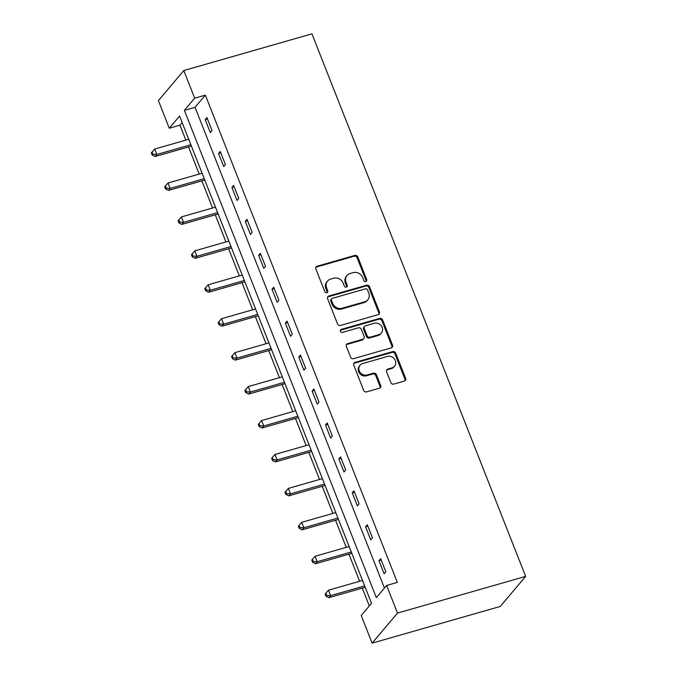 <?xml version="1.0" encoding="UTF-8"?>
<svg xmlns="http://www.w3.org/2000/svg" width="677" height="677" viewBox="0 0 677 677"><rect width="100%" height="100%" fill="white"/><g stroke="black" fill="none" stroke-linecap="round" stroke-linejoin="round"><path stroke-width="1.02" d="M365.851 281.547A1.65 1.481 40.2 0 0 366.731 279.635L357.794 256.947A2.361 2.116 40.2 0 0 354.858 255.407L317.124 266.213A2.361 2.116 40.2 0 0 315.863 268.947L324.808 291.635A1.65 1.481 40.2 0 0 327.533 292.278A1.65 1.481 40.2 0 0 327.736 290.797L326.585 287.86A7.54 6.762 40.2 0 1 327.524 281.073A7.54 6.762 40.2 0 1 330.596 279.11L333.744 278.205A7.54 6.762 40.2 0 1 343.146 283.121L344.297 286.058A1.65 1.481 40.2 0 0 347.03 286.701A1.65 1.481 40.2 0 0 347.233 285.212L346.074 282.275A7.54 6.762 40.2 0 1 347.022 275.488A7.54 6.762 40.2 0 1 350.094 273.525L353.242 272.628A7.54 6.762 40.2 0 1 362.635 277.536L363.794 280.473A1.65 1.481 40.2 0 0 365.851 281.547M366.096 281.454A1.65 1.481 40.2 0 0 366.045 280.447L357.109 257.759A2.361 2.116 40.2 0 0 354.173 256.219L316.438 267.026A2.361 2.116 40.2 0 0 315.88 267.288M327.101 292.616A1.65 1.481 40.2 0 0 327.05 291.609L325.899 288.673L326.585 287.86M346.599 287.031A1.65 1.481 40.2 0 0 346.548 286.024L345.388 283.088L346.074 282.275M390.832 382.564A2.361 2.116 40.2 0 0 393.769 384.104L404.355 381.075A2.361 2.116 40.2 0 0 405.608 378.333L395.681 353.14A2.361 2.116 40.2 0 0 392.745 351.6L355.01 362.407A2.361 2.116 40.2 0 0 353.758 365.14L363.684 390.341A2.361 2.116 40.2 0 0 366.621 391.873L379.408 388.217A2.361 2.116 40.2 0 0 380.66 385.475L376.412 374.694A2.361 2.116 40.2 0 0 373.476 373.162L367.137 374.973A6.305 5.653 40.2 0 1 360.088 372.342A6.305 5.653 40.2 0 1 360.071 365.191A6.305 5.653 40.2 0 1 362.635 363.549L387.481 356.44A6.305 5.653 40.2 0 1 394.53 359.081A6.305 5.653 40.2 0 1 394.547 366.223A6.305 5.653 40.2 0 1 391.975 367.865L387.836 369.05A2.361 2.116 40.2 0 0 386.584 371.783L390.832 382.564M386.626 585.453L397.509 613.074L525.648 576.389L311.945 33.85L183.797 70.543L194.68 98.165L184.381 110.359L376.327 597.639L386.626 585.453L397.306 582.389L205.359 95.11L194.68 98.165M378.198 314.661A2.361 2.116 40.2 0 0 379.45 311.928L369.524 286.735A2.361 2.116 40.2 0 0 366.587 285.195L328.853 296.001A2.361 2.116 40.2 0 0 327.6 298.735L337.527 323.936A2.361 2.116 40.2 0 0 340.463 325.468L378.198 314.661M382.607 319.933L392.533 345.135A2.361 2.116 40.2 0 1 391.272 347.868L353.538 358.675A2.361 2.116 40.2 0 1 350.601 357.134L346.353 346.353A2.361 2.116 40.2 0 1 347.614 343.62L362.914 339.236A2.361 2.116 40.2 0 0 364.167 336.503L361.349 329.344A2.361 2.116 40.2 0 0 358.412 327.812L342.486 332.373A1.65 1.481 40.2 0 1 340.633 329.817A1.65 1.481 40.2 0 1 341.31 329.386L379.67 318.402A2.361 2.116 40.2 0 1 382.607 319.933L381.921 320.746L391.848 345.947L392.533 345.135M182.155 122.588L179.955 125.186L169.275 128.241L179.574 116.046L371.521 603.334L361.222 615.52L372.105 643.15L500.244 606.457L525.648 576.389M205.359 95.11L195.061 107.304L384.434 588.051M205.182 119.567L210.319 132.616L212.036 130.585L206.9 117.536L205.182 119.567L207.441 118.924M218.544 153.501L223.689 166.559L225.407 164.519L220.262 151.47L218.544 153.501L220.812 152.858M231.915 187.436L237.06 200.494L238.769 198.463L233.633 185.405L231.915 187.436L234.174 186.793M245.286 221.379L250.422 234.428L252.14 232.397L247.003 219.34L245.286 221.379L247.545 220.727M258.648 255.314L263.793 268.363L265.511 266.332L260.366 253.283L258.648 255.314L260.916 254.662M272.019 289.248L277.155 302.297L278.873 300.266L273.736 287.217L272.019 289.248L274.278 288.597M285.389 323.183L290.526 336.232L292.244 334.201L287.099 321.152L285.389 323.183L287.649 322.531M298.752 357.117L303.897 370.167L305.615 368.136L300.47 355.087L298.752 357.117L301.011 356.466M312.122 391.052L317.259 404.101L318.977 402.07L313.84 389.021L312.122 391.052L314.382 390.409M325.485 424.987L330.63 438.044L332.348 436.013L327.203 422.956L325.485 424.987L327.753 424.344M338.855 458.921L344.001 471.979L345.71 469.948L340.573 456.89L338.855 458.921L341.115 458.278M352.226 492.864L357.363 505.914L359.081 503.883L353.944 490.825L352.226 492.864L354.486 492.213M365.588 526.799L370.734 539.848L372.452 537.817L367.306 524.768L365.588 526.799L367.856 526.147M378.959 560.734L384.104 573.783L385.814 571.752L380.677 558.703L378.959 560.734L381.219 560.082M179.955 125.186L185.845 140.122M188.528 146.951L199.207 174.057M201.898 180.886L212.578 208M215.269 214.821L225.949 241.934M228.631 248.755L239.311 275.869M242.002 282.69L252.682 309.804M255.364 316.624L266.044 343.738M268.735 350.559L279.415 377.673M282.106 384.494L292.786 411.608M295.468 418.437L306.148 445.542M308.839 452.371L319.519 479.485M322.21 486.306L332.889 513.42M335.572 520.241L346.252 547.354M348.943 554.175L359.622 581.289M362.305 588.11L369.329 605.932M169.275 128.241L158.393 100.611L183.797 70.543M372.105 643.15L397.509 613.074M195.061 107.304L184.381 110.359M347.022 275.488L346.336 276.301A7.54 6.762 40.2 0 0 345.388 283.088M327.524 281.073L326.839 281.886A7.54 6.762 40.2 0 0 325.899 288.673M378.756 314.407A2.361 2.116 40.2 0 0 378.765 312.74L368.838 287.547A2.361 2.116 40.2 0 0 365.902 286.007L328.167 296.814A2.361 2.116 40.2 0 0 327.609 297.068M367.518 289.925A1.65 1.481 40.2 0 0 365.462 288.851L332.339 298.329A1.65 1.481 40.2 0 0 331.459 300.25L332.678 303.338A7.54 6.762 40.2 0 0 342.08 308.255L364.717 301.773A7.54 6.762 40.2 0 0 367.789 299.809A7.54 6.762 40.2 0 0 368.737 293.014L367.518 289.925M331.671 298.76L330.977 299.572A1.65 1.481 40.2 0 0 330.774 301.062L331.459 300.25M367.789 299.809L367.103 300.622A7.54 6.762 40.2 0 1 364.031 302.585L341.394 309.067A7.54 6.762 40.2 0 1 331.992 304.151L330.774 301.062M391.831 347.614A2.361 2.116 40.2 0 0 391.848 345.947M363.871 338.618L363.185 339.431A2.361 2.116 40.2 0 1 362.229 340.049L346.929 344.432A2.361 2.116 40.2 0 0 346.37 344.686M381.921 320.746A2.361 2.116 40.2 0 0 378.985 319.214L340.616 330.198A1.65 1.481 40.2 0 0 340.379 330.291M378.798 334.692A6.305 5.653 40.2 0 0 381.363 333.05A6.305 5.653 40.2 0 0 381.346 325.908A6.305 5.653 40.2 0 0 374.296 323.267L365.546 325.772A2.361 2.116 40.2 0 0 364.285 328.506L367.103 335.657A2.361 2.116 40.2 0 0 370.04 337.197L378.798 334.692L378.104 335.504A6.305 5.653 40.2 0 0 380.677 333.863L381.363 333.05M364.581 326.39L363.896 327.203A2.361 2.116 40.2 0 0 363.6 329.318L364.285 328.506M378.104 335.504L369.354 338.009A2.361 2.116 40.2 0 1 366.418 336.477L363.6 329.318M394.547 366.223L393.862 367.036A6.305 5.653 40.2 0 1 391.289 368.677L387.151 369.862A2.361 2.116 40.2 0 0 386.592 370.116M360.071 365.191L359.385 366.012A6.305 5.653 40.2 0 0 359.402 373.154A6.305 5.653 40.2 0 0 366.452 375.786L367.137 374.973M379.966 387.955A2.361 2.116 40.2 0 0 379.975 386.288L375.727 375.507A2.361 2.116 40.2 0 0 372.79 373.975L366.452 375.786M404.914 380.812A2.361 2.116 40.2 0 0 404.922 379.145L394.996 353.953A2.361 2.116 40.2 0 0 392.059 352.421L354.325 363.219A2.361 2.116 40.2 0 0 353.766 363.481M188.739 139.293L154.686 149.05L156.827 154.483L155.109 156.514L191.422 146.122M152.892 154.254L152.037 152.08L151.352 152.892L152.207 155.067L152.892 154.254L156.827 154.483L190.88 144.734M152.037 152.08L154.686 149.05M155.109 156.514L152.207 155.067M202.101 173.236L168.048 182.985L170.198 188.418L168.48 190.449L204.792 180.057M166.263 188.189L165.4 186.014L164.714 186.827L165.569 189.01L166.263 188.189L170.198 188.418L204.242 178.669M165.4 186.014L168.048 182.985M168.48 190.449L165.569 189.01M215.472 207.17L181.419 216.919L183.56 222.352L181.842 224.392L218.155 213.991M179.625 222.132L178.77 219.957L178.085 220.77L178.94 222.945L179.625 222.132L183.56 222.352L217.613 212.603M178.77 219.957L181.419 216.919M181.842 224.392L178.94 222.945M228.834 241.105L194.79 250.854L196.931 256.295L195.213 258.326L231.526 247.926M192.996 256.067L192.141 253.892L191.456 254.704L192.31 256.879L192.996 256.067L196.931 256.295L230.984 246.538M192.141 253.892L194.79 250.854M195.213 258.326L192.31 256.879M242.205 275.04L208.152 284.789L210.293 290.23L208.584 292.261L244.896 281.86M206.367 290.001L205.503 287.827L204.818 288.639L205.673 290.814L206.367 290.001L210.293 290.23L244.346 280.481M205.503 287.827L208.152 284.789M208.584 292.261L205.673 290.814M255.576 308.974L221.523 318.723L223.664 324.165L221.946 326.196L258.259 315.795M219.729 323.936L218.874 321.761L218.189 322.574L219.043 324.748L219.729 323.936L223.664 324.165L257.717 314.416M218.874 321.761L221.523 318.723M221.946 326.196L219.043 324.748M268.938 342.909L234.894 352.658L237.035 358.099L235.317 360.13L271.629 349.73M233.1 357.871L232.245 355.696L231.551 356.508L232.414 358.683L233.1 357.871L237.035 358.099L271.079 348.35M232.245 355.696L234.894 352.658M235.317 360.13L232.414 358.683M282.309 376.844L248.256 386.592L250.397 392.034L248.679 394.065L285 383.673M246.462 391.805L245.607 389.63L244.922 390.443L245.776 392.618L246.462 391.805L250.397 392.034L284.45 382.285M245.607 389.63L248.256 386.592M248.679 394.065L245.776 392.618M295.68 410.778L261.627 420.535L263.768 425.968L262.05 427.999L298.362 417.607M259.833 425.74L258.978 423.565L258.292 424.377L259.147 426.552L259.833 425.74L263.768 425.968L297.821 416.22M258.978 423.565L261.627 420.535M262.05 427.999L259.147 426.552M309.042 444.721L274.989 454.47L277.138 459.903L275.421 461.934L311.733 451.542M273.203 459.675L272.34 457.5L271.655 458.312L272.518 460.495L273.203 459.675L277.138 459.903L311.183 450.154M272.34 457.5L274.989 454.47M275.421 461.934L272.518 460.495M322.413 478.656L288.36 488.405L290.501 493.838L288.783 495.877L325.095 485.477M286.566 493.618L285.711 491.443L285.025 492.255L285.88 494.43L286.566 493.618L290.501 493.838L324.554 484.089M285.711 491.443L288.36 488.405M288.783 495.877L285.88 494.43M335.775 512.591L301.73 522.339L303.871 527.781L302.154 529.812L338.466 519.411M299.936 527.552L299.082 525.377L298.396 526.19L299.251 528.365L299.936 527.552L303.871 527.781L337.925 518.023M299.082 525.377L301.73 522.339M302.154 529.812L299.251 528.365M349.146 546.525L315.093 556.274L317.234 561.715L315.524 563.746L351.837 553.346M313.307 561.487L312.444 559.312L311.758 560.124L312.613 562.299L313.307 561.487L317.234 561.715L351.287 551.967M312.444 559.312L315.093 556.274M315.524 563.746L312.613 562.299M362.517 580.46L328.463 590.209L330.604 595.65L328.887 597.681L365.199 587.281M326.669 595.422L325.815 593.247L325.129 594.059L325.984 596.234L326.669 595.422L330.604 595.65L364.658 585.901M325.815 593.247L328.463 590.209M328.887 597.681L325.984 596.234M366.045 280.447L366.731 279.635M327.05 291.609L327.736 290.797M346.548 286.024L347.233 285.212M316.438 267.026L317.124 266.213M354.173 256.219L354.858 255.407M357.109 257.759L357.794 256.947M328.167 296.814L328.853 296.001M365.902 286.007L366.587 285.195M368.838 287.547L369.524 286.735M378.765 312.74L379.45 311.928M331.992 304.151L332.678 303.338M341.394 309.067L342.08 308.255M364.031 302.585L364.717 301.773M346.929 344.432L347.614 343.62M362.229 340.049L362.914 339.236M340.616 330.198L341.31 329.386M378.985 319.214L379.67 318.402M366.418 336.477L367.103 335.657M369.354 338.009L370.04 337.197M387.151 369.862L387.836 369.05M391.289 368.677L391.975 367.865M372.79 373.975L373.476 373.162M375.727 375.507L376.412 374.694M379.975 386.288L380.66 385.475M354.325 363.219L355.01 362.407M392.059 352.421L392.745 351.6M394.996 353.953L395.681 353.14M404.922 379.145L405.608 378.333"/></g></svg>
